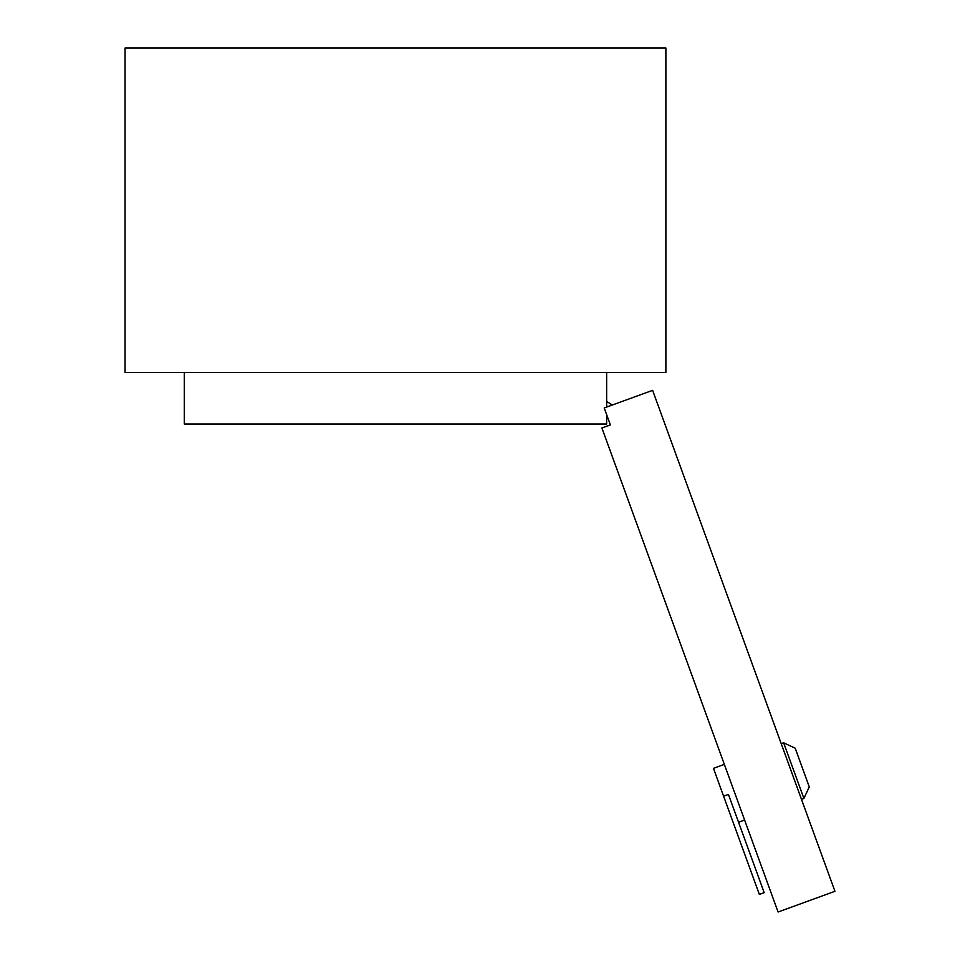 <?xml version="1.0" encoding="UTF-8"?>
<svg xmlns="http://www.w3.org/2000/svg" width="960" height="960" viewBox="0 0 960 960"><rect width="100%" height="100%" fill="white"/><g stroke="black" fill="none" stroke-linecap="round" stroke-linejoin="round"><path stroke-width="1.44" d="M606.648 405.972L607.752 406.68L606.648 405.972M612.312 405.024L606.648 401.388M610.38 424.908L604.212 407.964L652.62 390.348L834.948 891.3L778.08 912L601.908 427.992L610.38 424.908L606.648 414.648L606.648 423.996L184.284 423.996L184.284 372.492M125.052 372.492L665.88 372.492L665.88 48L125.052 48L125.052 372.492M606.648 407.088L606.648 372.492M795.192 748.188L809.28 786.9L803.892 798.456L783.636 742.8L795.192 748.188M738.552 822.24L744.6 820.044M723.588 796.176L728.424 794.412L764.184 892.668L759.348 894.42L713.46 768.336L724.344 764.376M801.48 799.344L803.892 798.456M781.212 743.676L783.636 742.8"/></g></svg>
